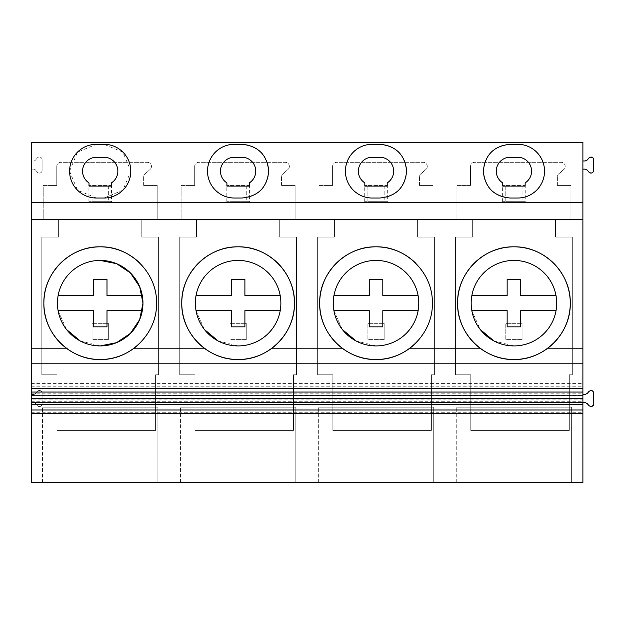 <?xml version="1.0" encoding="UTF-8"?>
<svg xmlns="http://www.w3.org/2000/svg" width="625" height="625" viewBox="0 0 625 625"><rect width="100%" height="100%" fill="white"/><g stroke="black" fill="none" stroke-linecap="round" stroke-linejoin="round"><path stroke-width="0.47" stroke-dasharray="3.12 2.34" d="M111.406 186.094L89.008 186.094L89.008 182.906A13.914 13.914 0 0 1 96.469 157.25L103.938 157.25A13.914 13.914 0 0 1 111.406 182.906L111.406 186.094M69.602 171.047L77.523 152.125L96.469 144.289L103.938 144.289L122.891 152.133L130.805 171.055M69.602 171.281L77.523 190.195L96.469 198.031L103.938 198.031L122.891 190.195L130.805 171.273M517.672 198.031L510.203 198.031A26.867 26.867 0 0 1 483.336 171.164A26.867 26.867 0 0 1 510.203 144.289L517.672 144.289A26.867 26.867 0 0 1 544.539 171.164A26.867 26.867 0 0 1 517.672 198.031M234.383 144.289L241.852 144.289A26.867 26.867 0 0 1 268.719 171.164A26.867 26.867 0 0 1 241.852 198.031L234.383 198.031M372.289 144.289L379.758 144.289A26.867 26.867 0 0 1 406.625 171.164A26.867 26.867 0 0 1 379.758 198.031L372.289 198.031M588.977 405.625L586.047 402.758L582.891 402.594L582.891 444L31.25 444L582.891 444L582.891 482.68L31.25 482.68L31.25 142.32L582.891 142.32L582.891 160.984L586.477 160.625L590.234 157.133M31.25 413.516L31.25 395.234L31.25 413.516M31.25 402.328L31.25 393.812L31.25 402.328M31.25 388.664L31.25 395.797L31.25 388.664L582.891 388.664L582.891 395.797L582.891 388.664M592.367 157.359L593.109 157.977M593.75 159.727L593.336 171.828M591.562 173.047L590.594 173.062M588.977 172.148L586.047 169.289L582.891 169.125L582.891 160.984M582.891 402.594L582.891 169.125M582.891 394.453L586.477 394.094L590.234 390.602M592.367 390.828L593.109 391.445M593.75 393.195L593.336 405.297M591.562 406.516L590.594 406.531M31.25 402.594L33.492 402.594A2.711 2.711 0 0 1 35.555 403.547L37.336 405.625A2.711 2.711 0 0 0 42.109 403.852A2.711 2.711 0 0 1 37.336 405.625L35.555 403.547A2.711 2.711 0 0 0 33.492 402.594L31.25 402.594M42.109 393.195L42.109 403.852L42.109 393.195A2.711 2.711 0 0 0 37.336 391.43A2.711 2.711 0 0 1 42.109 393.195M35.555 393.508L37.336 391.43L35.555 393.508A2.711 2.711 0 0 1 33.492 394.453A2.711 2.711 0 0 0 35.555 393.508M31.25 394.453L33.492 394.453L31.25 394.453M31.25 169.125L33.492 169.125A2.711 2.711 0 0 1 35.555 170.078L37.336 172.148A2.711 2.711 0 0 0 42.109 170.383A2.711 2.711 0 0 1 37.336 172.148L35.555 170.078A2.711 2.711 0 0 0 33.492 169.125L31.25 169.125M42.109 159.727L42.109 170.383L42.109 159.727A2.711 2.711 0 0 0 37.336 157.961A2.711 2.711 0 0 1 42.109 159.727M35.555 160.031L37.336 157.961L35.555 160.031A2.711 2.711 0 0 1 33.492 160.984A2.711 2.711 0 0 0 35.555 160.031M31.25 160.984L33.492 160.984L31.25 160.984M158.594 374.773L155.586 374.773L155.586 430.422L57.039 430.422L57.039 374.773L41.812 374.773L41.812 237.094L58.617 237.094L58.617 219.336L43.203 219.336L58.617 219.336L58.617 237.094L41.812 237.094L41.812 374.773L57.039 374.773L57.039 430.422L155.586 430.422L155.586 374.773L158.594 374.773L158.594 237.094L141.789 237.094L141.789 219.336L157.203 219.336L157.203 185.414L157.203 219.336L141.789 219.336L141.789 237.094L158.594 237.094L158.594 374.773M143.641 185.414L157.203 185.414L143.641 185.414L143.641 176.836A4.07 4.07 0 0 1 145.875 173.195L150.266 169.289A4.07 4.07 0 0 0 147.383 162.336L60.844 162.336A4.07 4.07 0 0 0 56.766 166.414A4.07 4.07 0 0 1 60.844 162.336L147.383 162.336A4.07 4.07 0 0 1 150.266 169.289L145.875 173.195A4.07 4.07 0 0 0 143.641 176.836L143.641 185.414M56.766 185.414L56.766 166.414L56.766 185.414L43.203 185.414L43.203 219.336L43.203 185.414L56.766 185.414M296.508 374.773L293.5 374.773L293.5 430.422L194.953 430.422L194.953 374.773L179.727 374.773L179.727 237.094L196.531 237.094L196.531 219.336L181.117 219.336L196.531 219.336L196.531 237.094L179.727 237.094L179.727 374.773L194.953 374.773L194.953 430.422L293.5 430.422L293.5 374.773L296.508 374.773L296.508 237.094L279.703 237.094L279.703 219.336L295.117 219.336L295.117 185.414L295.117 219.336L279.703 219.336L279.703 237.094L296.508 237.094L296.508 374.773M281.555 185.414L295.117 185.414L281.555 185.414L281.555 176.836A4.07 4.07 0 0 1 283.789 173.195L288.172 169.289A4.07 4.07 0 0 0 285.297 162.336L198.75 162.336A4.07 4.07 0 0 0 194.68 166.414A4.07 4.07 0 0 1 198.75 162.336L285.297 162.336A4.07 4.07 0 0 1 288.172 169.289L283.789 173.195A4.07 4.07 0 0 0 281.555 176.836L281.555 185.414M194.68 185.414L194.68 166.414L194.68 185.414L181.117 185.414L181.117 219.336L181.117 185.414L194.68 185.414M434.414 374.773L431.406 374.773L431.406 430.422L332.859 430.422L332.859 374.773L317.633 374.773L317.633 237.094L334.438 237.094L334.438 219.336L319.023 219.336L334.438 219.336L334.438 237.094L317.633 237.094L317.633 374.773L332.859 374.773L332.859 430.422L431.406 430.422L431.406 374.773L434.414 374.773L434.414 237.094L417.609 237.094L417.609 219.336L433.023 219.336L433.023 185.414L433.023 219.336L417.609 219.336L417.609 237.094L434.414 237.094L434.414 374.773M419.461 185.414L433.023 185.414L419.461 185.414L419.461 176.836A4.07 4.07 0 0 1 421.695 173.195L426.086 169.289A4.07 4.07 0 0 0 423.203 162.336L336.664 162.336A4.07 4.07 0 0 0 332.586 166.414A4.07 4.07 0 0 1 336.664 162.336L423.203 162.336A4.07 4.07 0 0 1 426.086 169.289L421.695 173.195A4.07 4.07 0 0 0 419.461 176.836L419.461 185.414M332.586 185.414L332.586 166.414L332.586 185.414L319.023 185.414L319.023 219.336L319.023 185.414L332.586 185.414M572.328 374.773L569.32 374.773L569.32 430.422L470.773 430.422L470.773 374.773L455.547 374.773L455.547 237.094L472.352 237.094L472.352 219.336L456.938 219.336L472.352 219.336L472.352 237.094L455.547 237.094L455.547 374.773L470.773 374.773L470.773 430.422L569.32 430.422L569.32 374.773L572.328 374.773L572.328 237.094L555.523 237.094L555.523 219.336L570.938 219.336L570.938 185.414L570.938 219.336L555.523 219.336L555.523 237.094L572.328 237.094L572.328 374.773M557.375 185.414L570.938 185.414L557.375 185.414L557.375 176.836A4.07 4.07 0 0 1 559.609 173.195L563.992 169.289A4.07 4.07 0 0 0 561.117 162.336L474.57 162.336A4.07 4.07 0 0 0 470.5 166.414A4.07 4.07 0 0 1 474.57 162.336L561.117 162.336A4.07 4.07 0 0 1 563.992 169.289L559.609 173.195A4.07 4.07 0 0 0 557.375 176.836L557.375 185.414M470.5 185.414L470.5 166.414L470.5 185.414L456.938 185.414L456.938 219.336L456.938 185.414L470.5 185.414M157.891 482.68L42.516 482.68L157.891 482.68L157.891 407.172L42.516 407.172L157.891 407.172L157.891 482.68M295.805 482.68L180.43 482.68L295.805 482.68L295.805 407.172L180.43 407.172L295.805 407.172L295.805 482.68M433.711 482.68L318.336 482.68L433.711 482.68L433.711 407.172L318.336 407.172L433.711 407.172L433.711 482.68M571.625 482.68L456.25 482.68L571.625 482.68L571.625 407.172L456.25 407.172L571.625 407.172L571.625 482.68M582.891 413.516L582.891 395.234L582.891 413.516M31.25 395.234L582.891 395.234M31.25 401.727L582.891 401.727M31.25 393.812L582.891 393.812L582.891 402.328L582.891 399.109L31.25 399.109M582.891 393.812L582.891 399.109M31.25 383.602L582.891 383.602M31.25 386.219L582.891 386.219M31.25 348.797L67.172 348.797M409.062 348.797L480.898 348.797M570.266 303.492A56.328 56.328 0 0 0 570.266 302.844M553.992 263.555A56.328 56.328 0 0 0 553.547 263.117M546.969 348.797L582.891 348.797M43.875 302.859A56.328 56.328 0 0 0 43.875 303.477M140.039 342.992A56.328 56.328 0 0 0 140.039 263.344M133.242 348.797L205.078 348.797M181.781 302.828A56.328 56.328 0 0 0 181.781 303.508M271.148 348.797L342.992 348.797M319.695 302.828A56.328 56.328 0 0 0 319.695 303.508M415.852 343.008A56.328 56.328 0 0 0 415.852 263.328M42.516 482.68L42.516 407.172L42.516 482.68M100.203 260.414A42.758 42.758 0 0 0 57.445 303.172A42.758 42.758 0 0 0 100.203 345.922A42.758 42.758 0 0 0 142.961 303.172A42.758 42.758 0 0 0 100.203 260.414A42.758 42.758 0 0 0 57.445 303.172A42.758 42.758 0 0 0 142.297 310.664A42.758 42.758 0 0 0 100.203 260.414A42.758 42.758 0 0 0 58.109 310.664L93.422 310.664L93.422 326.852L106.992 326.852L106.992 310.664L142.297 310.664M456.25 482.68L456.25 407.172L456.25 482.68M510.203 157.25A13.914 13.914 0 0 0 502.734 182.906L502.734 186.094L525.133 186.094L525.133 182.906A13.914 13.914 0 0 0 517.672 157.25L510.203 157.25M493.961 340.969L513.938 345.922A42.758 42.758 0 0 0 556.031 295.672A42.758 42.758 0 0 0 471.18 303.172A42.758 42.758 0 0 0 513.938 345.922C536.773 346.508 557.273 326.008 556.695 303.172C557.273 280.328 536.773 259.828 513.938 260.414A42.758 42.758 0 0 0 471.18 303.172A42.758 42.758 0 0 0 513.938 345.922A42.758 42.758 0 0 0 556.695 303.172A42.758 42.758 0 0 0 471.844 295.672A42.758 42.758 0 0 0 471.844 310.664L480.219 329.461M234.383 157.25A13.914 13.914 0 0 0 226.914 182.906L226.914 186.094L249.312 186.094L249.312 182.906A13.914 13.914 0 0 0 241.852 157.25L234.383 157.25M180.43 482.68L180.43 407.172L180.43 482.68M238.117 260.414A42.758 42.758 0 0 0 195.359 303.172A42.758 42.758 0 0 0 238.117 345.922C260.953 346.508 281.453 326.008 280.875 303.172C281.453 280.328 260.953 259.828 238.117 260.414A42.758 42.758 0 0 0 195.359 303.172A42.758 42.758 0 0 0 238.117 345.922A42.758 42.758 0 0 0 280.875 303.172A42.758 42.758 0 0 0 196.023 295.672A42.758 42.758 0 0 0 196.023 310.664L231.328 310.664L231.328 326.852L244.898 326.852L244.898 310.664L280.211 310.664A42.758 42.758 0 0 0 238.117 260.414M372.289 157.25A13.914 13.914 0 0 0 364.828 182.906L364.828 186.094L387.227 186.094L387.227 182.906A13.914 13.914 0 0 0 379.758 157.25L372.289 157.25M318.336 482.68L318.336 407.172L318.336 482.68M376.023 260.414A42.758 42.758 0 0 0 333.266 303.172A42.758 42.758 0 0 0 376.023 345.922C398.867 346.508 419.359 326.008 418.781 303.172C419.359 280.328 398.867 259.828 376.023 260.414A42.758 42.758 0 0 0 333.266 303.172A42.758 42.758 0 0 0 376.023 345.922A42.758 42.758 0 0 0 418.781 303.172A42.758 42.758 0 0 0 333.93 295.672A42.758 42.758 0 0 0 333.93 310.664L369.242 310.664L369.242 326.852L382.812 326.852L382.812 310.664L418.117 310.664A42.758 42.758 0 0 0 376.023 260.414M111.508 201.703L88.906 201.703L92.062 201.703L92.062 185.414L92.062 201.703L108.352 201.703L108.352 185.414L111.508 185.414L88.906 185.414L108.352 185.414L108.352 201.703L111.508 201.703L111.508 185.414M88.906 201.703L88.906 185.414M249.414 201.703L226.812 201.703L229.969 201.703L229.969 185.414L229.969 201.703L246.258 201.703L246.258 185.414L249.414 185.414L226.812 185.414L246.258 185.414L246.258 201.703L249.414 201.703L249.414 185.414M226.812 201.703L226.812 185.414M387.328 201.703L364.727 201.703L367.883 201.703L367.883 185.414L367.883 201.703L384.172 201.703L384.172 185.414L387.328 185.414L364.727 185.414L384.172 185.414L384.172 201.703L387.328 201.703L387.328 185.414M364.727 201.703L364.727 185.414M525.234 201.703L502.633 201.703L505.789 201.703L505.789 185.414L505.789 201.703L522.078 201.703L522.078 185.414L525.234 185.414L502.633 185.414L522.078 185.414L522.078 201.703L525.234 201.703L525.234 185.414M502.633 201.703L502.633 185.414M108.352 339.617L108.352 323.328L108.352 339.617L92.062 339.617L92.062 323.328L108.352 323.328L92.062 323.328L92.062 339.617L108.352 339.617M246.258 339.617L246.258 323.328L246.258 339.617L229.969 339.617L229.969 323.328L246.258 323.328L229.969 323.328L229.969 339.617L246.258 339.617M384.172 339.617L384.172 323.328L384.172 339.617L367.883 339.617L367.883 323.328L384.172 323.328L367.883 323.328L367.883 339.617L384.172 339.617M522.078 339.617L522.078 323.328L522.078 339.617L505.789 339.617L505.789 323.328L522.078 323.328L505.789 323.328L505.789 339.617L522.078 339.617M58.117 310.688L66.492 329.461M80.227 340.969L100.203 345.922M142.297 295.672L106.992 295.672L106.992 279.484L93.422 279.484L93.422 295.672L58.109 295.672M196.023 310.688L204.398 329.461M218.141 340.969L238.117 345.922A42.758 42.758 0 0 0 280.211 310.664M280.211 295.672L244.898 295.672L244.898 279.484L231.328 279.484L231.328 295.672L196.023 295.672M333.938 310.688L342.312 329.461M356.047 340.969L376.023 345.922A42.758 42.758 0 0 0 418.117 310.664M418.117 295.672L382.812 295.672L382.812 279.484L369.242 279.484L369.242 295.672L333.93 295.672M556.031 310.664L520.727 310.664L520.727 326.852L507.148 326.852L507.148 310.664L471.844 310.664M556.031 295.672L520.727 295.672L520.727 279.484L507.148 279.484L507.148 295.672L471.844 295.672M31.25 412.258L582.891 412.258"/><path stroke-width="0.94" d="M111.406 186.094L89.008 186.094L89.008 182.906A13.914 13.914 0 0 1 96.469 157.25L103.938 157.25A13.914 13.914 0 0 1 111.406 182.906L111.406 186.094M96.469 144.289L103.938 144.289A26.867 26.867 0 0 1 130.805 171.164A26.867 26.867 0 0 1 103.938 198.031L96.469 198.031A26.867 26.867 0 0 1 69.602 171.164A26.867 26.867 0 0 1 96.469 144.289M31.25 409.984L31.25 142.32L582.891 142.32L582.891 409.984L31.25 409.984L31.25 482.68L582.891 482.68L582.891 409.984M31.25 202.406L582.891 202.406M234.383 144.289A26.867 26.867 0 0 0 207.516 171.164A26.867 26.867 0 0 0 234.383 198.031L241.852 198.031C258.164 196.43 267.117 187.477 268.719 171.164C267.117 154.852 258.164 145.891 241.852 144.289L234.383 144.289A26.867 26.867 0 0 0 207.516 171.164A26.867 26.867 0 0 0 234.383 198.031M372.289 144.289A26.867 26.867 0 0 0 345.422 171.164A26.867 26.867 0 0 0 372.289 198.031L379.758 198.031C396.07 196.43 405.031 187.477 406.625 171.164C405.031 154.852 396.07 145.891 379.758 144.289L372.289 144.289A26.867 26.867 0 0 0 345.422 171.164A26.867 26.867 0 0 0 372.289 198.031M31.25 219.68L582.891 219.68M590.234 157.133L592.367 157.359M593.109 157.977L593.75 159.727L593.75 170.383C592.961 173.148 591.367 173.734 588.977 172.148L587.195 170.078L585.133 169.125L582.891 169.125M593.336 171.828L591.562 173.047M590.594 173.062L588.977 172.148M590.234 390.602L592.367 390.828M593.109 391.445L593.75 393.195L593.75 403.852C592.961 406.617 591.367 407.203 588.977 405.625L587.195 403.547L585.133 402.594L582.891 402.594M593.336 405.297L591.562 406.516M590.594 406.531L588.977 405.625M31.25 404.336L582.891 404.336M31.25 402.328L582.891 402.328M31.25 398.5L582.891 398.5M31.25 395.797L582.891 395.797M31.25 392.055L582.891 392.055M31.25 388.383L582.891 388.383M31.25 363.797L582.891 363.797M31.25 348.797L67.172 348.797A56.328 56.328 0 0 0 133.242 348.797L205.078 348.797A56.328 56.328 0 0 0 271.148 348.797L342.992 348.797A56.328 56.328 0 0 0 409.062 348.797L480.898 348.797A56.328 56.328 0 0 0 546.969 348.797L582.891 348.797M553.547 263.117A56.328 56.328 0 0 0 460.344 285.805A56.328 56.328 0 0 0 480.898 348.797M546.969 348.797A56.328 56.328 0 0 0 570.266 303.492M570.266 302.844A56.328 56.328 0 0 0 553.992 263.555M140.039 263.344A56.328 56.328 0 0 0 60.477 263.234M60.266 263.445A56.328 56.328 0 0 0 43.875 302.859M43.875 303.477A56.328 56.328 0 0 0 60.266 342.891M60.477 343.102A56.328 56.328 0 0 0 67.172 348.797M133.242 348.797A56.328 56.328 0 0 0 140.039 342.992M271.148 348.797A56.328 56.328 0 0 0 238.117 246.836A56.328 56.328 0 0 0 198.438 263.18M198.125 263.492A56.328 56.328 0 0 0 181.781 302.828M181.781 303.508A56.328 56.328 0 0 0 198.125 342.844M198.438 343.156A56.328 56.328 0 0 0 205.078 348.797M415.852 263.328A56.328 56.328 0 0 0 336.352 263.18M336.031 263.492A56.328 56.328 0 0 0 319.695 302.828M319.695 303.508A56.328 56.328 0 0 0 336.031 342.844M336.352 343.156A56.328 56.328 0 0 0 342.992 348.797M409.062 348.797A56.328 56.328 0 0 0 415.852 343.008M100.203 359.5C130.305 360.273 157.312 333.266 156.539 303.172C157.312 273.07 130.305 246.062 100.203 246.836C70.102 246.062 43.102 273.07 43.875 303.172C43.102 333.266 70.102 360.273 100.203 359.5M100.203 260.414A42.758 42.758 0 0 0 57.445 303.172A42.758 42.758 0 0 0 100.203 345.922A42.758 42.758 0 0 0 142.961 303.172A42.758 42.758 0 0 0 100.203 260.414L116.555 263.664L130.414 272.93L139.695 286.781L142.961 303.133M100.203 345.922L116.555 342.672L130.414 333.406L139.695 319.555L142.961 303.211M582.891 160.984L585.133 160.984L587.195 160.031L588.977 157.961C591.367 156.375 592.961 156.961 593.75 159.727M582.891 394.453L585.133 394.453L587.195 393.508L588.977 391.43C591.367 389.844 592.961 390.43 593.75 393.195M510.203 144.289C493.891 145.891 484.93 154.852 483.336 171.164C484.93 187.477 493.891 196.43 510.203 198.031L517.672 198.031A26.867 26.867 0 0 0 544.539 171.164A26.867 26.867 0 0 0 517.672 144.289L510.203 144.289M513.938 246.836C483.836 246.062 456.828 273.07 457.602 303.172C456.828 333.266 483.836 360.273 513.938 359.5C544.039 360.273 571.047 333.266 570.266 303.172C571.047 273.07 544.039 246.062 513.938 246.836M510.203 157.25A13.914 13.914 0 0 0 502.734 182.906L502.734 186.094L525.133 186.094L525.133 182.906A13.914 13.914 0 0 0 517.672 157.25L510.203 157.25M513.938 260.414A42.758 42.758 0 0 0 471.18 303.172A42.758 42.758 0 0 0 513.938 345.922A42.758 42.758 0 0 0 556.695 303.172A42.758 42.758 0 0 0 513.938 260.414M234.383 157.25A13.914 13.914 0 0 0 226.914 182.906L226.914 186.094L249.312 186.094L249.312 182.906A13.914 13.914 0 0 0 241.852 157.25L234.383 157.25M238.117 246.836C208.016 246.062 181.008 273.07 181.781 303.172C181.008 333.266 208.016 360.273 238.117 359.5C268.219 360.273 295.219 333.266 294.445 303.172C295.219 273.07 268.219 246.062 238.117 246.836M238.117 260.414A42.758 42.758 0 0 0 195.359 303.172A42.758 42.758 0 0 0 238.117 345.922A42.758 42.758 0 0 0 280.875 303.172A42.758 42.758 0 0 0 238.117 260.414M372.289 157.25A13.914 13.914 0 0 0 364.828 182.906L364.828 186.094L387.227 186.094L387.227 182.906A13.914 13.914 0 0 0 379.758 157.25L372.289 157.25M376.023 246.836C345.922 246.062 318.922 273.07 319.695 303.172C318.922 333.266 345.922 360.273 376.023 359.5C406.125 360.273 433.133 333.266 432.359 303.172C433.133 273.07 406.125 246.062 376.023 246.836M376.023 260.414A42.758 42.758 0 0 0 333.266 303.172A42.758 42.758 0 0 0 376.023 345.922A42.758 42.758 0 0 0 418.781 303.172A42.758 42.758 0 0 0 376.023 260.414M142.297 310.664L106.992 310.664L106.992 326.852L93.422 326.852L93.422 310.664L58.117 310.688M66.492 329.461L80.227 340.969M142.297 295.672L106.992 295.672L106.992 279.484L93.422 279.484L93.422 295.672L58.109 295.672M280.211 310.664L244.898 310.664L244.898 326.852L231.328 326.852L231.328 310.664L196.023 310.688M204.398 329.461L218.141 340.969M280.211 295.672L244.898 295.672L244.898 279.484L231.328 279.484L231.328 295.672L196.023 295.672M418.117 310.664L382.812 310.664L382.812 326.852L369.242 326.852L369.242 310.664L333.938 310.688M342.312 329.461L356.047 340.969M418.117 295.672L382.812 295.672L382.812 279.484L369.242 279.484L369.242 295.672L333.93 295.672M471.844 310.664L507.148 310.664L507.148 326.852L520.727 326.852L520.727 310.664L556.031 310.664M480.219 329.461L493.961 340.969M556.031 295.672L520.727 295.672L520.727 279.484L507.148 279.484L507.148 295.672L471.844 295.672M582.891 413.516L31.25 413.516"/></g></svg>
